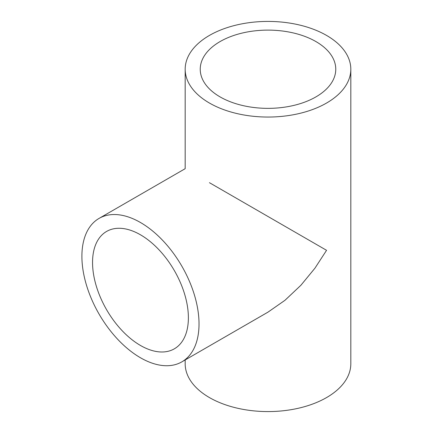 <?xml version="1.0" encoding="UTF-8"?>
<svg xmlns="http://www.w3.org/2000/svg" width="433" height="433" viewBox="0 0 433 433"><rect width="100%" height="100%" fill="white"/><g stroke="black" fill="none" stroke-linecap="round" stroke-linejoin="round"><path stroke-width="0.65" d="M140.465 234.8A67.764 39.122 -120 0 0 106.583 231.444A67.764 39.122 -120 0 0 96.196 285.748A67.764 39.122 -120 0 0 140.465 345.464A67.764 39.122 -120 0 0 174.347 348.819A67.764 39.122 -120 0 0 184.734 294.516A67.764 39.122 -120 0 0 140.465 234.8M140.465 357.755A82.817 47.814 -120 0 0 181.871 361.853A82.817 47.814 -120 0 0 194.569 295.49A82.817 47.814 -120 0 0 140.465 222.508A82.817 47.814 -120 0 0 99.054 218.411A82.817 47.814 -120 0 0 86.356 284.773A82.817 47.814 -120 0 0 140.465 357.755M181.871 361.853L267.995 312.133L284.968 300.302L300.892 285.271L314.926 268.206L326.558 250.312L209.437 182.688M315.917 41.568A67.764 39.122 0 0 0 242.063 33.092A67.764 39.122 0 0 0 200.235 69.237A67.764 39.122 0 0 0 220.083 96.9A67.764 39.122 0 0 0 293.931 105.381A67.764 39.122 0 0 0 335.764 69.237A67.764 39.122 0 0 0 315.917 41.568M209.437 103.043A82.817 47.814 0 0 0 299.69 113.408A82.817 47.814 0 0 0 350.817 69.237A82.817 47.814 0 0 0 326.558 35.425A82.817 47.814 0 0 0 236.304 25.06A82.817 47.814 0 0 0 185.178 69.237A82.817 47.814 0 0 0 209.437 103.043M185.178 359.947L185.178 363.763A82.817 47.814 0 0 0 209.437 397.575A82.817 47.814 0 0 0 299.69 407.94A82.817 47.814 0 0 0 350.817 363.763L350.817 69.237M185.178 69.237L185.178 168.686L99.054 218.411"/></g></svg>
